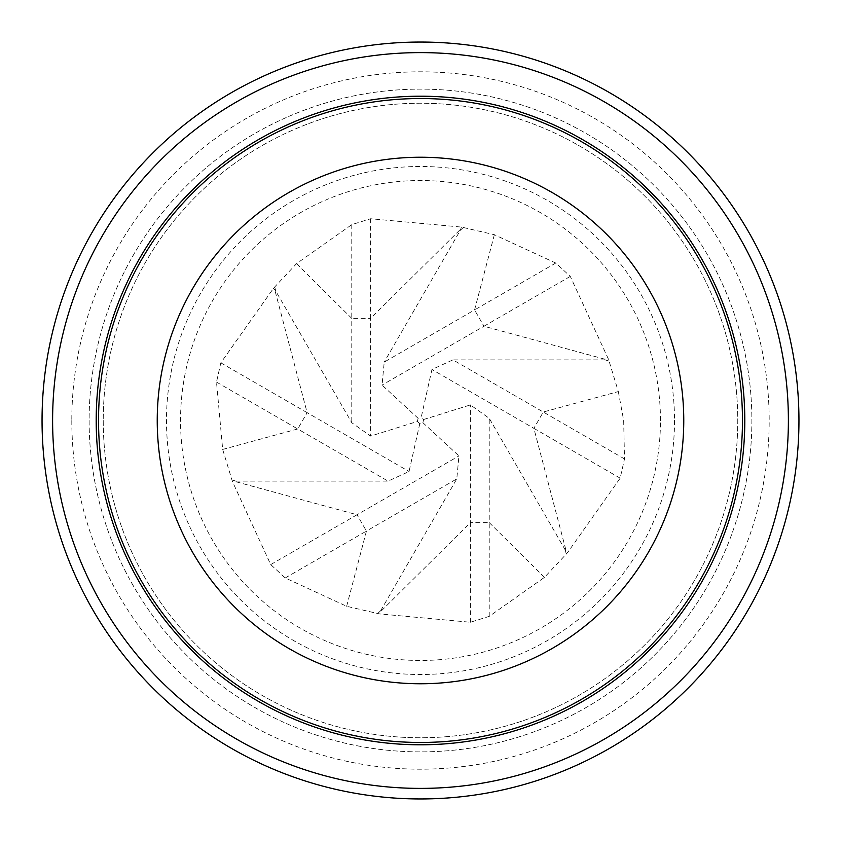 <?xml version="1.0" encoding="UTF-8"?>
<svg xmlns="http://www.w3.org/2000/svg" width="841" height="841" viewBox="0 0 841 841"><rect width="100%" height="100%" fill="white"/><g stroke="black" fill="none" stroke-linecap="round" stroke-linejoin="round"><path stroke-width="0.63" stroke-dasharray="4.21 3.15" d="M103.243 420.5A317.257 317.257 0 0 0 579.134 695.255A317.257 317.257 0 0 0 579.134 145.745A317.257 317.257 0 0 0 103.243 420.5A317.257 317.257 0 0 0 579.134 695.255A317.257 317.257 0 0 0 579.134 145.745A317.257 317.257 0 0 0 103.243 420.5M674.514 420.5A254.014 254.014 0 0 1 293.498 640.485A254.014 254.014 0 0 1 293.498 200.515A254.014 254.014 0 0 1 674.514 420.5M89.125 420.5A331.375 331.375 0 0 0 586.188 707.481A331.375 331.375 0 0 0 586.188 133.519A331.375 331.375 0 0 0 89.125 420.5A331.375 331.375 0 0 0 586.188 707.481A331.375 331.375 0 0 0 586.188 133.519A331.375 331.375 0 0 0 89.125 420.5M42.05 420.5A378.45 378.45 0 0 0 609.725 748.248A378.45 378.45 0 0 0 609.725 92.752A378.45 378.45 0 0 0 42.05 420.5A378.45 378.45 0 0 0 609.725 748.248A378.45 378.45 0 0 0 609.725 92.752A378.45 378.45 0 0 0 42.05 420.5M660.469 420.5A239.969 239.969 0 0 0 300.521 212.678A239.969 239.969 0 0 0 300.521 628.322A239.969 239.969 0 0 0 660.469 420.5M618.324 391.57L623.675 420.5L624.495 458.923L620.174 478.172L567.538 552.653A197.698 197.698 0 0 1 566.235 554.093L544.463 577.357L489.22 616.369L470.392 622.256L379.575 613.919A197.698 197.698 0 0 1 377.672 613.499L346.639 606.287L285.236 577.956L270.718 564.584L232.536 481.756A197.698 197.698 0 0 1 231.937 479.906L222.676 449.43L216.505 382.077L220.826 362.828L273.462 288.347A197.698 197.698 0 0 1 274.765 286.907L296.537 263.643L351.78 224.631L370.608 218.744L461.425 227.081A197.698 197.698 0 0 1 463.328 227.501L494.361 234.713L555.764 263.044L570.282 276.416L608.463 359.244A197.698 197.698 0 0 1 609.063 361.094L618.324 391.57L543.275 412.027L452.942 359.874L431.948 369.493L421.215 417.336L423.601 419.533L422.886 422.697L419.785 423.664L417.399 421.467L370.608 436.08L351.78 422.718L275.669 290.891L273.462 288.347M274.765 286.907L275.669 290.891M231.937 479.906L235.837 481.126L232.536 481.756M609.063 361.094L605.163 359.874L608.463 359.244M566.235 554.093L565.331 550.109L567.538 552.653M377.672 613.499L380.668 610.734L379.575 613.919M624.495 458.923L543.275 412.027L533.867 428.332L431.948 369.493M544.463 577.357L489.22 522.597L489.22 418.282L470.392 404.92L423.601 419.533M489.22 616.369L489.22 522.597L470.392 522.597L470.392 404.92M346.639 606.287L366.445 531.06L456.779 478.907L458.944 455.917L422.886 422.697M285.236 577.956L366.445 531.06L357.036 514.755L458.944 455.917M222.676 449.43L297.725 428.973L388.058 481.126L409.052 471.507L419.785 423.664M216.505 382.077L297.725 428.973L307.133 412.668L409.052 471.507M235.837 481.126L388.058 481.126M605.163 359.874L452.942 359.874M620.174 478.172L533.867 428.332L566.119 550.834M565.331 550.109L489.22 418.282M270.718 564.584L357.036 514.755L234.818 481.441M470.392 622.256L470.392 522.597L380.437 611.775M380.668 610.734L456.779 478.907M494.361 234.713L474.555 309.94L384.221 362.093L382.056 385.083L418.114 418.303L421.215 417.336M463.328 227.501L460.332 230.266L384.221 362.093M555.764 263.044L474.555 309.94L483.964 326.245L382.056 385.083M570.282 276.416L483.964 326.245L606.182 359.559M220.826 362.828L307.133 412.668L274.881 290.166M460.332 230.266L461.425 227.081M296.537 263.643L351.78 318.403L351.78 422.718M351.78 224.631L351.78 318.403L370.608 318.403L370.608 436.08M370.608 218.744L370.608 318.403L460.563 229.225M417.399 421.467L418.114 418.303M71.811 420.5A348.689 348.689 0 0 0 594.839 722.472A348.689 348.689 0 0 0 594.839 118.528A348.689 348.689 0 0 0 71.811 420.5"/><path stroke-width="1.26" d="M42.05 420.5A378.45 378.45 0 0 0 609.725 748.248A378.45 378.45 0 0 0 609.725 92.752A378.45 378.45 0 0 0 42.05 420.5A378.45 378.45 0 0 0 609.725 748.248A378.45 378.45 0 0 0 609.725 92.752A378.45 378.45 0 0 0 42.05 420.5M98.534 420.5A321.966 321.966 0 0 0 581.478 699.334A321.966 321.966 0 0 0 581.478 141.666A321.966 321.966 0 0 0 98.534 420.5M157.235 420.5A263.265 263.265 0 0 0 552.127 648.495A263.265 263.265 0 0 0 552.127 192.505A263.265 263.265 0 0 0 157.235 420.5M52.605 420.5A367.895 367.895 0 0 0 604.448 739.102A367.895 367.895 0 0 0 604.448 101.898A367.895 367.895 0 0 0 52.605 420.5M96.2 420.5A324.3 324.3 0 0 0 582.645 701.352A324.3 324.3 0 0 0 582.645 139.648A324.3 324.3 0 0 0 96.2 420.5"/></g></svg>
